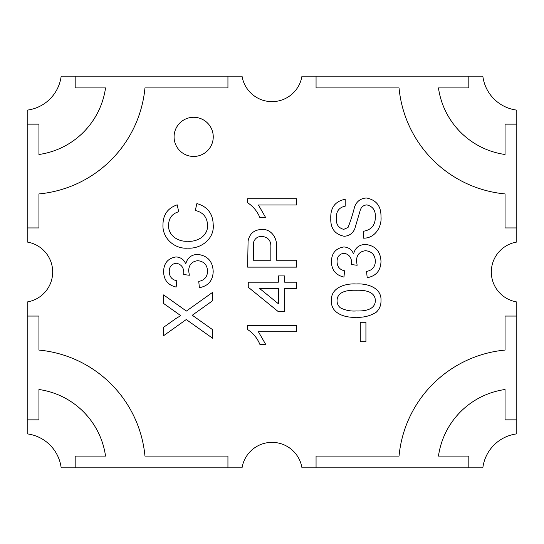 <?xml version="1.0" encoding="UTF-8"?>
<svg xmlns="http://www.w3.org/2000/svg" width="544" height="544" viewBox="0 0 544 544"><rect width="100%" height="100%" fill="white"/><g stroke="black" fill="none" stroke-linecap="round" stroke-linejoin="round"><path stroke-width="0.82" d="M174.08 136.87A19.584 19.584 0 0 0 193.664 156.454A19.584 19.584 0 0 0 213.248 136.87A19.584 19.584 0 0 0 193.664 117.286A19.584 19.584 0 0 0 174.08 136.87M516.8 242.039A30.355 30.355 0 0 0 516.8 301.961L516.8 433.874A39.168 39.168 0 0 0 482.834 467.84L301.961 467.84A30.355 30.355 0 0 0 242.039 467.84L61.166 467.84A39.168 39.168 0 0 0 27.2 433.874L27.2 301.961A30.355 30.355 0 0 0 27.2 242.039L27.2 110.126A39.168 39.168 0 0 0 61.166 76.16L242.039 76.16A30.355 30.355 0 0 0 301.961 76.16L482.834 76.16A39.168 39.168 0 0 0 516.8 110.126L516.8 242.039M248.248 287.218L278.378 311.698L284.655 311.698L284.655 288.47L296.582 288.47L296.582 282.193L284.655 282.193L284.655 275.917L278.378 275.917L278.378 282.193L248.248 282.193L248.248 287.218M296.582 260.229L276.495 260.229L276.495 247.724C277.63 238.755 271.612 228.732 261.691 229.466C254.109 229.786 249.574 233.634 248.084 241.012L247.622 267.131L296.582 267.131L296.582 260.229M343.733 229.371L348.058 227.46C350.696 220.735 352.886 213.812 354.627 206.693C356.789 201.246 360.733 198.349 366.466 197.989C376.292 199.913 381.133 206.128 380.99 216.641C382.01 227.052 374.714 238.503 363.419 238.156L363.419 231.254C371.341 229.956 375.319 225.182 375.346 216.934C375.632 210.365 372.79 206.346 366.799 204.891C363.392 205.204 361.189 207.06 360.189 210.46L354.77 228.847C352.689 233.478 349.16 235.953 344.182 236.273C334.9 234.376 330.426 228.405 330.779 218.368C330.385 207.624 335.199 201.253 345.216 199.24L345.216 206.149C338.987 207.482 336.056 211.46 336.423 218.09C335.886 224.155 338.32 227.916 343.733 229.371M259.862 344.338L265.649 344.338L258.427 331.786L296.582 331.786L296.582 325.509L247.622 325.509L247.622 329.548C253.191 333.193 257.271 338.123 259.862 344.338M516.8 227.936L505.05 227.936L505.05 193.922A117.531 117.531 0 0 1 399.038 87.91L316.064 87.91L316.064 76.16M227.936 76.16L227.936 87.91L144.962 87.91A117.531 117.531 0 0 1 38.95 193.922L38.95 227.936L27.2 227.936M27.2 316.064L38.95 316.064L38.95 350.078A117.531 117.531 0 0 1 144.962 456.09L227.936 456.09L227.936 467.84M316.064 467.84L316.064 456.09L399.038 456.09A117.531 117.531 0 0 1 505.05 350.078L505.05 316.064L516.8 316.064M360.278 322.266L360.278 341.727L365.928 341.727L365.928 322.266L360.278 322.266M178.684 211.732L177.208 204.83C167.844 208.032 163.098 214.608 162.976 224.563C162.098 238.034 174.495 249.234 187.721 248.139C201.028 249.084 214.73 238.632 213.187 224.441C212.84 213.534 207.407 206.577 196.887 203.572L195.282 210.48C203.082 212.289 207.169 217.165 207.543 225.114C208.196 235.776 197.282 242.141 187.687 241.237C178.201 242.019 167.715 235.3 168.626 224.876C168.79 218.103 172.149 213.724 178.684 211.732M183.688 274.55L189.339 275.25L188.673 270.783C188.884 264.758 191.923 261.399 197.778 260.692C204.048 261.378 207.298 264.921 207.543 271.313C207.325 276.95 204.394 280.31 198.75 281.404L199.383 287.681C208.257 286.028 212.86 280.643 213.187 271.531C212.779 261.419 207.665 255.714 197.832 254.415C191.413 254.572 187.388 257.74 185.756 263.922C183.933 259.556 180.696 257.23 176.045 256.924C167.906 258.291 163.758 263.242 163.601 271.782C163.88 280.099 168.062 285.192 176.154 287.055L176.786 280.779C171.863 279.704 169.354 276.631 169.252 271.558C169.286 266.696 171.618 263.915 176.256 263.201C181.472 264.309 183.974 267.75 183.756 273.53L183.688 274.55M351.492 264.568L357.143 265.268L356.476 260.8C356.687 254.776 359.727 251.416 365.582 250.709C371.851 251.396 375.102 254.939 375.346 261.331C375.129 266.968 372.198 270.334 366.554 271.429L367.186 277.705C376.06 276.046 380.664 270.667 380.99 261.548C380.582 251.437 375.469 245.732 365.636 244.433C359.217 244.589 355.191 247.758 353.559 253.939C351.737 249.58 348.5 247.248 343.849 246.949C335.709 248.309 331.561 253.259 331.405 261.807C331.684 270.116 335.866 275.21 343.958 277.073L344.583 270.796C339.667 269.722 337.158 266.648 337.056 261.576C337.09 256.714 339.422 253.932 344.06 253.225C349.275 254.327 351.778 257.768 351.56 263.548L351.492 264.568M380.99 300.614C381.106 305.191 379.535 309.053 376.278 312.208C370.192 316.003 363.508 317.682 356.218 317.247C345.658 318.016 330.63 313.738 331.405 300.614C330.643 287.511 345.678 283.213 356.218 283.982C366.772 283.2 381.786 287.504 380.99 300.614M195.425 313.004L212.561 300.784L212.561 292.393L186.388 311.066L163.601 294.902L163.601 303.484L180.764 315.656L176.215 318.322L163.601 327.304L163.601 335.702L186.245 319.546L212.561 338.212L212.561 329.63L192.277 315.241L195.425 313.004M259.862 217.546L265.649 217.546L258.427 204.986L296.582 204.986L296.582 198.71L247.622 198.71L247.622 202.756C253.191 206.4 257.271 211.33 259.862 217.546M468.819 76.16L468.819 87.91L438.464 87.91A78.363 78.363 0 0 0 505.05 154.496L505.05 124.141L516.8 124.141M75.181 467.84L75.181 456.09L105.536 456.09A78.363 78.363 0 0 0 38.95 389.504L38.95 419.859L27.2 419.859M516.8 419.859L505.05 419.859L505.05 389.504A78.363 78.363 0 0 0 438.464 456.09L468.819 456.09L468.819 467.84M27.2 124.141L38.95 124.141L38.95 154.496A78.363 78.363 0 0 0 105.536 87.91L75.181 87.91L75.181 76.16M340.408 307.843C345.324 310.311 350.588 311.358 356.198 310.971C363.555 311.202 375.163 310.325 375.346 300.614C375.142 290.924 363.555 290.02 356.198 290.258C348.84 290.034 337.171 290.952 337.056 300.682C337.062 303.586 338.178 305.973 340.408 307.843M253.701 241.937L253.273 260.229L270.844 260.229L270.844 247.758C271.313 240.938 268.328 237.136 261.888 236.375C257.863 236.388 255.129 238.238 253.701 241.937M278.378 303.742L259.597 288.47L278.378 288.47L278.378 303.742"/></g></svg>
